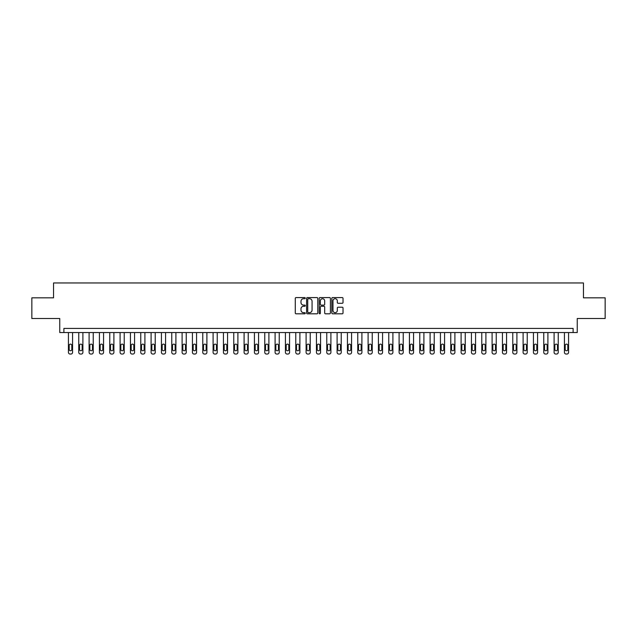 <?xml version="1.0" encoding="UTF-8"?>
<svg xmlns="http://www.w3.org/2000/svg" width="637" height="637" viewBox="0 0 637 637"><rect width="100%" height="100%" fill="white"/><g stroke="black" fill="none" stroke-linecap="round" stroke-linejoin="round"><path stroke-width="0.96" d="M305.274 298.14A0.565 0.565 0 0 0 304.709 297.575L296.086 297.575A0.812 0.812 0 0 0 295.273 298.387L295.273 312.99A0.812 0.812 0 0 0 296.086 313.802L304.709 313.802A0.565 0.565 0 0 0 305.274 313.237A0.565 0.565 0 0 0 304.709 312.663L303.586 312.663A2.596 2.596 0 0 1 300.99 310.068L300.99 308.849A2.596 2.596 0 0 1 303.586 306.254L304.709 306.254A0.565 0.565 0 0 0 305.274 305.688A0.565 0.565 0 0 0 304.709 305.115L303.586 305.115A2.596 2.596 0 0 1 300.99 302.519L300.99 301.301A2.596 2.596 0 0 1 303.586 298.705L304.709 298.705A0.565 0.565 0 0 0 305.274 298.14M342.212 303.292A0.812 0.812 0 0 0 343.024 302.479L343.024 298.387A0.812 0.812 0 0 0 342.212 297.575L332.641 297.575A0.812 0.812 0 0 0 331.829 298.387L331.829 312.99A0.812 0.812 0 0 0 332.641 313.802L342.212 313.802A0.812 0.812 0 0 0 343.024 312.99L343.024 308.037A0.812 0.812 0 0 0 342.212 307.225L338.12 307.225A0.812 0.812 0 0 0 337.307 308.037L337.307 310.498A2.174 2.174 0 0 1 335.134 312.663A2.174 2.174 0 0 1 332.968 310.498L332.968 300.879A2.174 2.174 0 0 1 335.134 298.705A2.174 2.174 0 0 1 337.307 300.879L337.307 302.479A0.812 0.812 0 0 0 338.12 303.292L342.212 303.292M573.117 332.554L577.249 332.554L577.249 318.5L605.15 318.5L605.15 297.829L583.452 297.829L583.452 282.955L53.548 282.955L53.548 297.829L31.85 297.829L31.85 318.5L59.751 318.5L59.751 332.554L573.117 332.554L573.117 328.421L63.883 328.421L63.883 332.554M317.791 298.387A0.812 0.812 0 0 0 316.979 297.575L307.4 297.575A0.812 0.812 0 0 0 306.596 298.387L306.596 312.99A0.812 0.812 0 0 0 307.4 313.802L316.979 313.802A0.812 0.812 0 0 0 317.791 312.99L317.791 298.387M320.021 297.575L329.6 297.575A0.812 0.812 0 0 1 330.404 298.387L330.404 312.99A0.812 0.812 0 0 1 329.6 313.802L325.499 313.802A0.812 0.812 0 0 1 324.687 312.99L324.687 307.066A0.812 0.812 0 0 0 323.875 306.254L321.159 306.254A0.812 0.812 0 0 0 320.347 307.066L320.347 313.237A0.565 0.565 0 0 1 319.782 313.802A0.565 0.565 0 0 1 319.209 313.237L319.209 298.387A0.812 0.812 0 0 1 320.021 297.575M308.3 298.705A0.565 0.565 0 0 0 307.727 299.279L307.727 312.098A0.565 0.565 0 0 0 308.3 312.663L309.471 312.663A2.596 2.596 0 0 0 312.066 310.068L312.066 301.301A2.596 2.596 0 0 0 309.471 298.705L308.3 298.705M324.687 300.919A2.174 2.174 0 0 0 322.513 298.745A2.174 2.174 0 0 0 320.347 300.919L320.347 304.311A0.812 0.812 0 0 0 321.159 305.115L323.875 305.115A0.812 0.812 0 0 0 324.687 304.311L324.687 300.919M72.562 332.554L72.562 352.396A1.656 1.656 0 0 1 70.914 354.045L70.086 354.045A1.656 1.656 0 0 1 68.43 352.396L68.43 332.554M71.822 349.418L71.822 345.453A1.322 1.322 0 0 0 70.5 344.123A1.322 1.322 0 0 0 69.178 345.453L69.178 349.418A1.322 1.322 0 0 0 70.5 350.74A1.322 1.322 0 0 0 71.822 349.418M82.898 332.554L82.898 352.396A1.656 1.656 0 0 1 81.241 354.045L80.413 354.045A1.656 1.656 0 0 1 78.765 352.396L78.765 332.554M82.157 349.418L82.157 345.453A1.322 1.322 0 0 0 80.827 344.123A1.322 1.322 0 0 0 79.506 345.453L79.506 349.418A1.322 1.322 0 0 0 80.827 350.74A1.322 1.322 0 0 0 82.157 349.418M93.233 332.554L93.233 352.396A1.656 1.656 0 0 1 91.577 354.045L90.749 354.045A1.656 1.656 0 0 1 89.1 352.396L89.1 332.554M92.484 349.418L92.484 345.453A1.322 1.322 0 0 0 91.163 344.123A1.322 1.322 0 0 0 89.841 345.453L89.841 349.418A1.322 1.322 0 0 0 91.163 350.74A1.322 1.322 0 0 0 92.484 349.418M103.56 332.554L103.56 352.396A1.656 1.656 0 0 1 101.912 354.045L101.084 354.045A1.656 1.656 0 0 1 99.428 352.396L99.428 332.554M102.82 349.418L102.82 345.453A1.322 1.322 0 0 0 101.498 344.123A1.322 1.322 0 0 0 100.176 345.453L100.176 349.418A1.322 1.322 0 0 0 101.498 350.74A1.322 1.322 0 0 0 102.82 349.418M113.896 332.554L113.896 352.396A1.656 1.656 0 0 1 112.247 354.045L111.419 354.045A1.656 1.656 0 0 1 109.763 352.396L109.763 332.554M113.155 349.418L113.155 345.453A1.322 1.322 0 0 0 111.833 344.123A1.322 1.322 0 0 0 110.512 345.453L110.512 349.418A1.322 1.322 0 0 0 111.833 350.74A1.322 1.322 0 0 0 113.155 349.418M124.231 332.554L124.231 352.396A1.656 1.656 0 0 1 122.575 354.045L121.755 354.045A1.656 1.656 0 0 1 120.098 352.396L120.098 332.554M123.49 349.418L123.49 345.453A1.322 1.322 0 0 0 122.161 344.123A1.322 1.322 0 0 0 120.839 345.453L120.839 349.418A1.322 1.322 0 0 0 122.161 350.74A1.322 1.322 0 0 0 123.49 349.418M134.566 332.554L134.566 352.396A1.656 1.656 0 0 1 132.91 354.045L132.082 354.045A1.656 1.656 0 0 1 130.434 352.396L130.434 332.554M133.818 349.418L133.818 345.453A1.322 1.322 0 0 0 132.496 344.123A1.322 1.322 0 0 0 131.174 345.453L131.174 349.418A1.322 1.322 0 0 0 132.496 350.74A1.322 1.322 0 0 0 133.818 349.418M144.902 332.554L144.902 352.396A1.656 1.656 0 0 1 143.245 354.045L142.417 354.045A1.656 1.656 0 0 1 140.761 352.396L140.761 332.554M144.153 349.418L144.153 345.453A1.322 1.322 0 0 0 142.831 344.123A1.322 1.322 0 0 0 141.51 345.453L141.51 349.418A1.322 1.322 0 0 0 142.831 350.74A1.322 1.322 0 0 0 144.153 349.418M155.229 332.554L155.229 352.396A1.656 1.656 0 0 1 153.581 354.045L152.753 354.045A1.656 1.656 0 0 1 151.096 352.396L151.096 332.554M154.488 349.418L154.488 345.453A1.322 1.322 0 0 0 153.167 344.123A1.322 1.322 0 0 0 151.845 345.453L151.845 349.418A1.322 1.322 0 0 0 153.167 350.74A1.322 1.322 0 0 0 154.488 349.418M165.564 332.554L165.564 352.396A1.656 1.656 0 0 1 163.908 354.045L163.088 354.045A1.656 1.656 0 0 1 161.432 352.396L161.432 332.554M164.824 349.418L164.824 345.453A1.322 1.322 0 0 0 163.502 344.123A1.322 1.322 0 0 0 162.172 345.453L162.172 349.418A1.322 1.322 0 0 0 163.502 350.74A1.322 1.322 0 0 0 164.824 349.418M175.9 332.554L175.9 352.396A1.656 1.656 0 0 1 174.243 354.045L173.415 354.045A1.656 1.656 0 0 1 171.767 352.396L171.767 332.554M175.151 349.418L175.151 345.453A1.322 1.322 0 0 0 173.829 344.123A1.322 1.322 0 0 0 172.508 345.453L172.508 349.418A1.322 1.322 0 0 0 173.829 350.74A1.322 1.322 0 0 0 175.151 349.418M186.235 332.554L186.235 352.396A1.656 1.656 0 0 1 184.579 354.045L183.751 354.045A1.656 1.656 0 0 1 182.102 352.396L182.102 332.554M185.486 349.418L185.486 345.453A1.322 1.322 0 0 0 184.165 344.123A1.322 1.322 0 0 0 182.843 345.453L182.843 349.418A1.322 1.322 0 0 0 184.165 350.74A1.322 1.322 0 0 0 185.486 349.418M196.562 332.554L196.562 352.396A1.656 1.656 0 0 1 194.914 354.045L194.086 354.045A1.656 1.656 0 0 1 192.43 352.396L192.43 332.554M195.822 349.418L195.822 345.453A1.322 1.322 0 0 0 194.5 344.123A1.322 1.322 0 0 0 193.178 345.453L193.178 349.418A1.322 1.322 0 0 0 194.5 350.74A1.322 1.322 0 0 0 195.822 349.418M206.898 332.554L206.898 352.396A1.656 1.656 0 0 1 205.241 354.045L204.421 354.045A1.656 1.656 0 0 1 202.765 352.396L202.765 332.554M206.157 349.418L206.157 345.453A1.322 1.322 0 0 0 204.835 344.123A1.322 1.322 0 0 0 203.506 345.453L203.506 349.418A1.322 1.322 0 0 0 204.835 350.74A1.322 1.322 0 0 0 206.157 349.418M217.233 332.554L217.233 352.396A1.656 1.656 0 0 1 215.577 354.045L214.749 354.045A1.656 1.656 0 0 1 213.1 352.396L213.1 332.554M216.484 349.418L216.484 345.453A1.322 1.322 0 0 0 215.163 344.123A1.322 1.322 0 0 0 213.841 345.453L213.841 349.418A1.322 1.322 0 0 0 215.163 350.74A1.322 1.322 0 0 0 216.484 349.418M227.568 332.554L227.568 352.396A1.656 1.656 0 0 1 225.912 354.045L225.084 354.045A1.656 1.656 0 0 1 223.436 352.396L223.436 332.554M226.82 349.418L226.82 345.453A1.322 1.322 0 0 0 225.498 344.123A1.322 1.322 0 0 0 224.176 345.453L224.176 349.418A1.322 1.322 0 0 0 225.498 350.74A1.322 1.322 0 0 0 226.82 349.418M237.896 332.554L237.896 352.396A1.656 1.656 0 0 1 236.247 354.045L235.419 354.045A1.656 1.656 0 0 1 233.763 352.396L233.763 332.554M237.155 349.418L237.155 345.453A1.322 1.322 0 0 0 235.833 344.123A1.322 1.322 0 0 0 234.512 345.453L234.512 349.418A1.322 1.322 0 0 0 235.833 350.74A1.322 1.322 0 0 0 237.155 349.418M248.231 332.554L248.231 352.396A1.656 1.656 0 0 1 246.583 354.045L245.755 354.045A1.656 1.656 0 0 1 244.098 352.396L244.098 332.554M247.49 349.418L247.49 345.453A1.322 1.322 0 0 0 246.169 344.123A1.322 1.322 0 0 0 244.847 345.453L244.847 349.418A1.322 1.322 0 0 0 246.169 350.74A1.322 1.322 0 0 0 247.49 349.418M258.566 332.554L258.566 352.396A1.656 1.656 0 0 1 256.91 354.045L256.082 354.045A1.656 1.656 0 0 1 254.434 352.396L254.434 332.554M257.826 349.418L257.826 345.453A1.322 1.322 0 0 0 256.496 344.123A1.322 1.322 0 0 0 255.174 345.453L255.174 349.418A1.322 1.322 0 0 0 256.496 350.74A1.322 1.322 0 0 0 257.826 349.418M268.902 332.554L268.902 352.396A1.656 1.656 0 0 1 267.245 354.045L266.417 354.045A1.656 1.656 0 0 1 264.769 352.396L264.769 332.554M268.153 349.418L268.153 345.453A1.322 1.322 0 0 0 266.831 344.123A1.322 1.322 0 0 0 265.51 345.453L265.51 349.418A1.322 1.322 0 0 0 266.831 350.74A1.322 1.322 0 0 0 268.153 349.418M279.229 332.554L279.229 352.396A1.656 1.656 0 0 1 277.581 354.045L276.753 354.045A1.656 1.656 0 0 1 275.096 352.396L275.096 332.554M278.488 349.418L278.488 345.453A1.322 1.322 0 0 0 277.167 344.123A1.322 1.322 0 0 0 275.845 345.453L275.845 349.418A1.322 1.322 0 0 0 277.167 350.74A1.322 1.322 0 0 0 278.488 349.418M289.564 332.554L289.564 352.396A1.656 1.656 0 0 1 287.916 354.045L287.088 354.045A1.656 1.656 0 0 1 285.432 352.396L285.432 332.554M288.824 349.418L288.824 345.453A1.322 1.322 0 0 0 287.502 344.123A1.322 1.322 0 0 0 286.18 345.453L286.18 349.418A1.322 1.322 0 0 0 287.502 350.74A1.322 1.322 0 0 0 288.824 349.418M299.9 332.554L299.9 352.396A1.656 1.656 0 0 1 298.243 354.045L297.423 354.045A1.656 1.656 0 0 1 295.767 352.396L295.767 332.554M299.159 349.418L299.159 345.453A1.322 1.322 0 0 0 297.829 344.123A1.322 1.322 0 0 0 296.508 345.453L296.508 349.418A1.322 1.322 0 0 0 297.829 350.74A1.322 1.322 0 0 0 299.159 349.418M310.235 332.554L310.235 352.396A1.656 1.656 0 0 1 308.579 354.045L307.751 354.045A1.656 1.656 0 0 1 306.102 352.396L306.102 332.554M309.486 349.418L309.486 345.453A1.322 1.322 0 0 0 308.165 344.123A1.322 1.322 0 0 0 306.843 345.453L306.843 349.418A1.322 1.322 0 0 0 308.165 350.74A1.322 1.322 0 0 0 309.486 349.418M320.57 332.554L320.57 352.396A1.656 1.656 0 0 1 318.914 354.045L318.086 354.045A1.656 1.656 0 0 1 316.43 352.396L316.43 332.554M319.822 349.418L319.822 345.453A1.322 1.322 0 0 0 318.5 344.123A1.322 1.322 0 0 0 317.178 345.453L317.178 349.418A1.322 1.322 0 0 0 318.5 350.74A1.322 1.322 0 0 0 319.822 349.418M330.898 332.554L330.898 352.396A1.656 1.656 0 0 1 329.249 354.045L328.421 354.045A1.656 1.656 0 0 1 326.765 352.396L326.765 332.554M330.157 349.418L330.157 345.453A1.322 1.322 0 0 0 328.835 344.123A1.322 1.322 0 0 0 327.514 345.453L327.514 349.418A1.322 1.322 0 0 0 328.835 350.74A1.322 1.322 0 0 0 330.157 349.418M341.233 332.554L341.233 352.396A1.656 1.656 0 0 1 339.577 354.045L338.757 354.045A1.656 1.656 0 0 1 337.1 352.396L337.1 332.554M340.492 349.418L340.492 345.453A1.322 1.322 0 0 0 339.171 344.123A1.322 1.322 0 0 0 337.841 345.453L337.841 349.418A1.322 1.322 0 0 0 339.171 350.74A1.322 1.322 0 0 0 340.492 349.418M351.568 332.554L351.568 352.396A1.656 1.656 0 0 1 349.912 354.045L349.084 354.045A1.656 1.656 0 0 1 347.436 352.396L347.436 332.554M350.82 349.418L350.82 345.453A1.322 1.322 0 0 0 349.498 344.123A1.322 1.322 0 0 0 348.176 345.453L348.176 349.418A1.322 1.322 0 0 0 349.498 350.74A1.322 1.322 0 0 0 350.82 349.418M361.904 332.554L361.904 352.396A1.656 1.656 0 0 1 360.247 354.045L359.419 354.045A1.656 1.656 0 0 1 357.771 352.396L357.771 332.554M361.155 349.418L361.155 345.453A1.322 1.322 0 0 0 359.833 344.123A1.322 1.322 0 0 0 358.512 345.453L358.512 349.418A1.322 1.322 0 0 0 359.833 350.74A1.322 1.322 0 0 0 361.155 349.418M372.231 332.554L372.231 352.396A1.656 1.656 0 0 1 370.583 354.045L369.755 354.045A1.656 1.656 0 0 1 368.098 352.396L368.098 332.554M371.49 349.418L371.49 345.453A1.322 1.322 0 0 0 370.169 344.123A1.322 1.322 0 0 0 368.847 345.453L368.847 349.418A1.322 1.322 0 0 0 370.169 350.74A1.322 1.322 0 0 0 371.49 349.418M382.566 332.554L382.566 352.396A1.656 1.656 0 0 1 380.918 354.045L380.09 354.045A1.656 1.656 0 0 1 378.434 352.396L378.434 332.554M381.826 349.418L381.826 345.453A1.322 1.322 0 0 0 380.504 344.123A1.322 1.322 0 0 0 379.174 345.453L379.174 349.418A1.322 1.322 0 0 0 380.504 350.74A1.322 1.322 0 0 0 381.826 349.418M392.902 332.554L392.902 352.396A1.656 1.656 0 0 1 391.245 354.045L390.417 354.045A1.656 1.656 0 0 1 388.769 352.396L388.769 332.554M392.153 349.418L392.153 345.453A1.322 1.322 0 0 0 390.831 344.123A1.322 1.322 0 0 0 389.51 345.453L389.51 349.418A1.322 1.322 0 0 0 390.831 350.74A1.322 1.322 0 0 0 392.153 349.418M403.237 332.554L403.237 352.396A1.656 1.656 0 0 1 401.581 354.045L400.753 354.045A1.656 1.656 0 0 1 399.104 352.396L399.104 332.554M402.488 349.418L402.488 345.453A1.322 1.322 0 0 0 401.167 344.123A1.322 1.322 0 0 0 399.845 345.453L399.845 349.418A1.322 1.322 0 0 0 401.167 350.74A1.322 1.322 0 0 0 402.488 349.418M413.564 332.554L413.564 352.396A1.656 1.656 0 0 1 411.916 354.045L411.088 354.045A1.656 1.656 0 0 1 409.432 352.396L409.432 332.554M412.824 349.418L412.824 345.453A1.322 1.322 0 0 0 411.502 344.123A1.322 1.322 0 0 0 410.18 345.453L410.18 349.418A1.322 1.322 0 0 0 411.502 350.74A1.322 1.322 0 0 0 412.824 349.418M423.9 332.554L423.9 352.396A1.656 1.656 0 0 1 422.251 354.045L421.423 354.045A1.656 1.656 0 0 1 419.767 352.396L419.767 332.554M423.159 349.418L423.159 345.453A1.322 1.322 0 0 0 421.837 344.123A1.322 1.322 0 0 0 420.516 345.453L420.516 349.418A1.322 1.322 0 0 0 421.837 350.74A1.322 1.322 0 0 0 423.159 349.418M434.235 332.554L434.235 352.396A1.656 1.656 0 0 1 432.579 354.045L431.759 354.045A1.656 1.656 0 0 1 430.102 352.396L430.102 332.554M433.494 349.418L433.494 345.453A1.322 1.322 0 0 0 432.165 344.123A1.322 1.322 0 0 0 430.843 345.453L430.843 349.418A1.322 1.322 0 0 0 432.165 350.74A1.322 1.322 0 0 0 433.494 349.418M444.57 332.554L444.57 352.396A1.656 1.656 0 0 1 442.914 354.045L442.086 354.045A1.656 1.656 0 0 1 440.438 352.396L440.438 332.554M443.822 349.418L443.822 345.453A1.322 1.322 0 0 0 442.5 344.123A1.322 1.322 0 0 0 441.178 345.453L441.178 349.418A1.322 1.322 0 0 0 442.5 350.74A1.322 1.322 0 0 0 443.822 349.418M454.898 332.554L454.898 352.396A1.656 1.656 0 0 1 453.249 354.045L452.421 354.045A1.656 1.656 0 0 1 450.765 352.396L450.765 332.554M454.157 349.418L454.157 345.453A1.322 1.322 0 0 0 452.835 344.123A1.322 1.322 0 0 0 451.514 345.453L451.514 349.418A1.322 1.322 0 0 0 452.835 350.74A1.322 1.322 0 0 0 454.157 349.418M465.233 332.554L465.233 352.396A1.656 1.656 0 0 1 463.585 354.045L462.757 354.045A1.656 1.656 0 0 1 461.1 352.396L461.1 332.554M464.492 349.418L464.492 345.453A1.322 1.322 0 0 0 463.171 344.123A1.322 1.322 0 0 0 461.849 345.453L461.849 349.418A1.322 1.322 0 0 0 463.171 350.74A1.322 1.322 0 0 0 464.492 349.418M475.568 332.554L475.568 352.396A1.656 1.656 0 0 1 473.912 354.045L473.092 354.045A1.656 1.656 0 0 1 471.436 352.396L471.436 332.554M474.828 349.418L474.828 345.453A1.322 1.322 0 0 0 473.498 344.123A1.322 1.322 0 0 0 472.176 345.453L472.176 349.418A1.322 1.322 0 0 0 473.498 350.74A1.322 1.322 0 0 0 474.828 349.418M485.904 332.554L485.904 352.396A1.656 1.656 0 0 1 484.247 354.045L483.419 354.045A1.656 1.656 0 0 1 481.771 352.396L481.771 332.554M485.155 349.418L485.155 345.453A1.322 1.322 0 0 0 483.833 344.123A1.322 1.322 0 0 0 482.512 345.453L482.512 349.418A1.322 1.322 0 0 0 483.833 350.74A1.322 1.322 0 0 0 485.155 349.418M496.239 332.554L496.239 352.396A1.656 1.656 0 0 1 494.583 354.045L493.755 354.045A1.656 1.656 0 0 1 492.098 352.396L492.098 332.554M495.49 349.418L495.49 345.453A1.322 1.322 0 0 0 494.169 344.123A1.322 1.322 0 0 0 492.847 345.453L492.847 349.418A1.322 1.322 0 0 0 494.169 350.74A1.322 1.322 0 0 0 495.49 349.418M506.566 332.554L506.566 352.396A1.656 1.656 0 0 1 504.918 354.045L504.09 354.045A1.656 1.656 0 0 1 502.434 352.396L502.434 332.554M505.826 349.418L505.826 345.453A1.322 1.322 0 0 0 504.504 344.123A1.322 1.322 0 0 0 503.182 345.453L503.182 349.418A1.322 1.322 0 0 0 504.504 350.74A1.322 1.322 0 0 0 505.826 349.418M516.902 332.554L516.902 352.396A1.656 1.656 0 0 1 515.245 354.045L514.425 354.045A1.656 1.656 0 0 1 512.769 352.396L512.769 332.554M516.161 349.418L516.161 345.453A1.322 1.322 0 0 0 514.839 344.123A1.322 1.322 0 0 0 513.51 345.453L513.51 349.418A1.322 1.322 0 0 0 514.839 350.74A1.322 1.322 0 0 0 516.161 349.418M527.237 332.554L527.237 352.396A1.656 1.656 0 0 1 525.581 354.045L524.753 354.045A1.656 1.656 0 0 1 523.104 352.396L523.104 332.554M526.488 349.418L526.488 345.453A1.322 1.322 0 0 0 525.167 344.123A1.322 1.322 0 0 0 523.845 345.453L523.845 349.418A1.322 1.322 0 0 0 525.167 350.74A1.322 1.322 0 0 0 526.488 349.418M537.572 332.554L537.572 352.396A1.656 1.656 0 0 1 535.916 354.045L535.088 354.045A1.656 1.656 0 0 1 533.44 352.396L533.44 332.554M536.824 349.418L536.824 345.453A1.322 1.322 0 0 0 535.502 344.123A1.322 1.322 0 0 0 534.18 345.453L534.18 349.418A1.322 1.322 0 0 0 535.502 350.74A1.322 1.322 0 0 0 536.824 349.418M547.9 332.554L547.9 352.396A1.656 1.656 0 0 1 546.251 354.045L545.423 354.045A1.656 1.656 0 0 1 543.767 352.396L543.767 332.554M547.159 349.418L547.159 345.453A1.322 1.322 0 0 0 545.837 344.123A1.322 1.322 0 0 0 544.516 345.453L544.516 349.418A1.322 1.322 0 0 0 545.837 350.74A1.322 1.322 0 0 0 547.159 349.418M558.235 332.554L558.235 352.396A1.656 1.656 0 0 1 556.587 354.045L555.759 354.045A1.656 1.656 0 0 1 554.102 352.396L554.102 332.554M557.494 349.418L557.494 345.453A1.322 1.322 0 0 0 556.173 344.123A1.322 1.322 0 0 0 554.843 345.453L554.843 349.418A1.322 1.322 0 0 0 556.173 350.74A1.322 1.322 0 0 0 557.494 349.418M568.57 332.554L568.57 352.396A1.656 1.656 0 0 1 566.914 354.045L566.086 354.045A1.656 1.656 0 0 1 564.438 352.396L564.438 332.554M567.822 349.418L567.822 345.453A1.322 1.322 0 0 0 566.5 344.123A1.322 1.322 0 0 0 565.178 345.453L565.178 349.418A1.322 1.322 0 0 0 566.5 350.74A1.322 1.322 0 0 0 567.822 349.418"/></g></svg>
